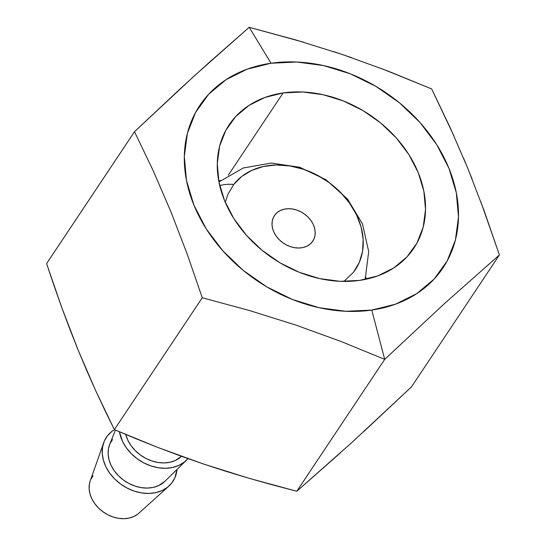 <?xml version="1.0" encoding="UTF-8"?>
<svg xmlns="http://www.w3.org/2000/svg" width="546" height="546" viewBox="0 0 546 546"><rect width="100%" height="100%" fill="white"/><g stroke="black" fill="none" stroke-linecap="round" stroke-linejoin="round"><path stroke-width="0.82" d="M283.149 92.922L228.337 175.164L283.149 92.922L302.784 92.001L323.13 94.717L343.407 100.969L362.844 110.51L380.685 122.98L396.253 137.899L408.94 154.689L418.263 172.713L423.867 191.264L425.525 209.644L423.191 227.136L416.939 243.079L407.023 256.845L393.809 267.922L377.818 275.873L359.657 280.391A111.063 86.555 -146.3 0 1 244.076 232.548A111.063 86.555 -146.3 0 1 228.986 125.061A111.063 86.555 -146.3 0 1 283.149 92.922A111.063 86.555 -146.3 0 1 398.73 140.766A111.063 86.555 -146.3 0 1 413.82 248.253A111.063 86.555 -146.3 0 1 359.657 280.391L340.028 281.313L319.676 278.596L299.399 272.345L279.962 262.803L262.121 250.327L246.56 235.415L233.872 218.625L224.542 200.6L218.946 182.05L217.281 163.67L219.615 146.178L225.867 130.235L235.783 116.462L248.996 105.392L264.987 97.441L283.149 92.922M340.247 453.016L296.799 491.257L384.712 359.357L340.806 341.387L295.809 325.061L249.583 310.578L202.266 297.734L187.073 253.767L170.761 211.363L153.187 170.721L134.507 131.709L194.178 76.024L249.201 27.3L271.034 63.234A146.232 113.964 -146.3 0 1 448.935 168.298A146.232 113.964 -146.3 0 1 371.771 310.08L384.712 359.357L444.383 303.672L499.406 254.948L484.213 210.981L467.902 168.584L450.334 127.935L431.654 88.923L387.749 70.953L342.745 54.627L296.526 40.145L249.201 27.3L303.358 42.151M480.76 201.583L499.406 254.948L411.493 386.855L363.684 431.681M54.095 285.845L46.594 263.609L61.855 307.76L54.095 285.845M69.881 329.231L61.855 307.76L78.201 350.232L69.881 329.231M86.828 370.748L78.201 350.232L95.748 390.793L86.828 370.748M104.928 410.401L95.748 390.793L114.346 429.641L104.928 410.401M136.179 438.8L114.346 429.641L158.251 447.604L136.179 438.8M180.603 455.992L158.251 447.604L203.255 463.929L180.603 455.992M226.215 471.403L203.255 463.929L249.474 478.419L226.215 471.403M273.014 485.019L249.474 478.419L296.799 491.257L273.014 485.019M202.266 297.734L114.346 429.641L202.266 297.734L249.583 310.578L295.809 325.061L340.806 341.387L384.712 359.357L296.799 491.257L351.822 442.54L411.493 386.855L499.406 254.948L444.383 303.672L384.712 359.357L371.771 310.08A146.232 113.964 -146.3 0 1 193.871 205.016A146.232 113.964 -146.3 0 1 271.034 63.234L249.201 27.3L208.36 63.199L179.682 89.305L134.507 131.709L46.594 263.609L134.507 131.709L153.187 170.721L170.761 211.363L187.073 253.767L202.266 297.734M333.743 51.631L351.604 57.664M381.702 68.632L431.654 88.923L454.013 136.084M463.581 158.156L472.215 179.313M271.034 63.234L247.126 69.192L226.064 79.661L208.674 94.24L195.611 112.367L187.387 133.354L184.309 156.388L186.5 180.59L193.871 205.016L206.149 228.747L222.857 250.853L243.352 270.495L266.844 286.909L292.431 299.481L319.13 307.712L345.925 311.288L371.771 310.08L395.679 304.122L416.741 293.652L434.131 279.074L447.194 260.947L455.425 239.96L458.497 216.926L456.306 192.724L448.935 168.298L436.657 144.567L419.949 122.461L399.46 102.819L375.969 86.404L350.375 73.833L323.676 65.602L296.887 62.026L271.034 63.234M168.864 486.131A39.919 31.108 -146.3 0 0 171.806 482.971L174.918 477.723L176.965 469.499A39.919 31.108 -146.3 0 1 171.806 482.971L167.458 487.312L162.039 490.581L155.753 492.649L148.853 493.441L141.598 492.922L134.268 491.12L127.143 488.09L120.502 483.961L114.592 478.89L109.644 473.061L105.849 466.714L103.351 460.087L102.252 453.426L102.58 446.997L104.341 441.045L107.453 435.797A39.919 31.108 -146.3 0 1 114.414 429.668L111.807 431.456L107.453 435.797A39.919 31.108 -146.3 0 0 103.692 442.697L90.226 480.869A29.757 23.191 33.7 0 0 104.156 512.612A29.757 23.191 33.7 0 0 138.807 513.254L168.864 486.131A39.919 31.108 -146.3 0 1 122.372 485.271A39.919 31.108 -146.3 0 1 103.692 442.697M275.041 214.755L273.246 217.786L272.236 221.219L272.038 224.925L272.679 228.767L274.119 232.589L276.31 236.254L279.163 239.612L282.569 242.54L286.404 244.922L290.513 246.669L294.744 247.713L298.928 248.014L302.907 247.556L306.531 246.362L309.657 244.471L312.169 241.967A23.034 17.95 -146.3 0 1 283.108 242.929A23.034 17.95 -146.3 0 1 274.44 215.588A23.034 17.95 -146.3 0 1 275.041 214.755A23.034 17.95 -146.3 0 1 304.108 213.8A23.034 17.95 -146.3 0 1 312.769 241.134A23.034 17.95 -146.3 0 1 312.169 241.967L313.964 238.943L314.981 235.51L315.172 231.797L314.537 227.955L313.097 224.133L310.906 220.468L308.053 217.11L304.641 214.182L300.812 211.8L296.696 210.053L292.472 209.016L288.281 208.715L284.302 209.173L280.678 210.367L277.552 212.251L275.041 214.755M225.266 202.334L227.941 194.24L233.736 184.473A52.061 32.569 -142.1 0 0 219.724 185.633A52.061 32.569 37.9 0 1 233.736 184.473A74.283 57.89 -146.3 0 1 329.204 182.63A74.283 57.89 -146.3 0 1 353.48 272.249L343.932 281.422M218.721 180.897A110.401 86.043 -146.3 0 1 220.782 180.453L218.721 180.897M365.847 277.143A110.401 86.043 -146.3 0 1 366.236 279.211L365.847 277.136M233.736 184.473L241.83 176.392L251.911 170.311L263.602 166.462L276.44 164.988L289.94 165.95L303.583 169.315L316.837 174.945L329.204 182.63L340.199 192.069L349.406 202.907L356.463 214.721L361.111 227.061L363.165 239.448L362.544 251.413L359.275 262.49L353.48 272.249M93.032 475.73L90.711 479.641M90.261 480.787L89.401 484.077L89.155 488.875L89.974 493.837L91.837 498.778L94.663 503.508L98.355 507.848L102.757 511.636L107.712 514.714L113.022 516.966L118.482 518.311L123.894 518.7L129.033 518.113L133.715 516.564L137.756 514.134M112.524 439.51L109.896 443.932L108.415 448.948L108.135 454.368L109.064 459.978L111.172 465.561L114.367 470.911L118.537 475.819L123.512 480.091L129.115 483.572L135.115 486.117L141.291 487.639L147.4 488.076L153.214 487.407L158.504 485.667L164.981 481.238M187.913 458.62A39.919 31.108 -146.3 0 1 186.384 460.264A39.919 31.108 -146.3 0 1 147.42 464.585A39.919 31.108 -146.3 0 1 119.431 431.811L122.618 441.557L126.413 447.904L131.361 453.726L137.271 458.804L143.919 462.933L151.037 465.956L158.367 467.765L165.622 468.284L172.522 467.492L178.808 465.417L184.227 462.148L187.913 458.62M115.418 430.098L109.657 444.512A33.634 26.208 33.7 0 0 125.095 481.197A33.634 26.208 33.7 0 0 164.892 481.326L186.384 460.264M125.744 434.473L127.941 440.397L131.136 445.748L135.306 450.655L140.281 454.927L145.884 458.408L151.884 460.96L158.06 462.482L164.175 462.919L169.983 462.25L175.28 460.503L181.497 456.32A33.634 26.208 33.7 0 1 149.932 460.251A33.634 26.208 33.7 0 1 125.744 434.473M365.158 279.436L368.693 251.563L362.483 223.88L347.659 199.208L326.003 179.743L299.699 167.247L271.226 163.063L243.284 167.991L218.932 181.975"/></g></svg>
